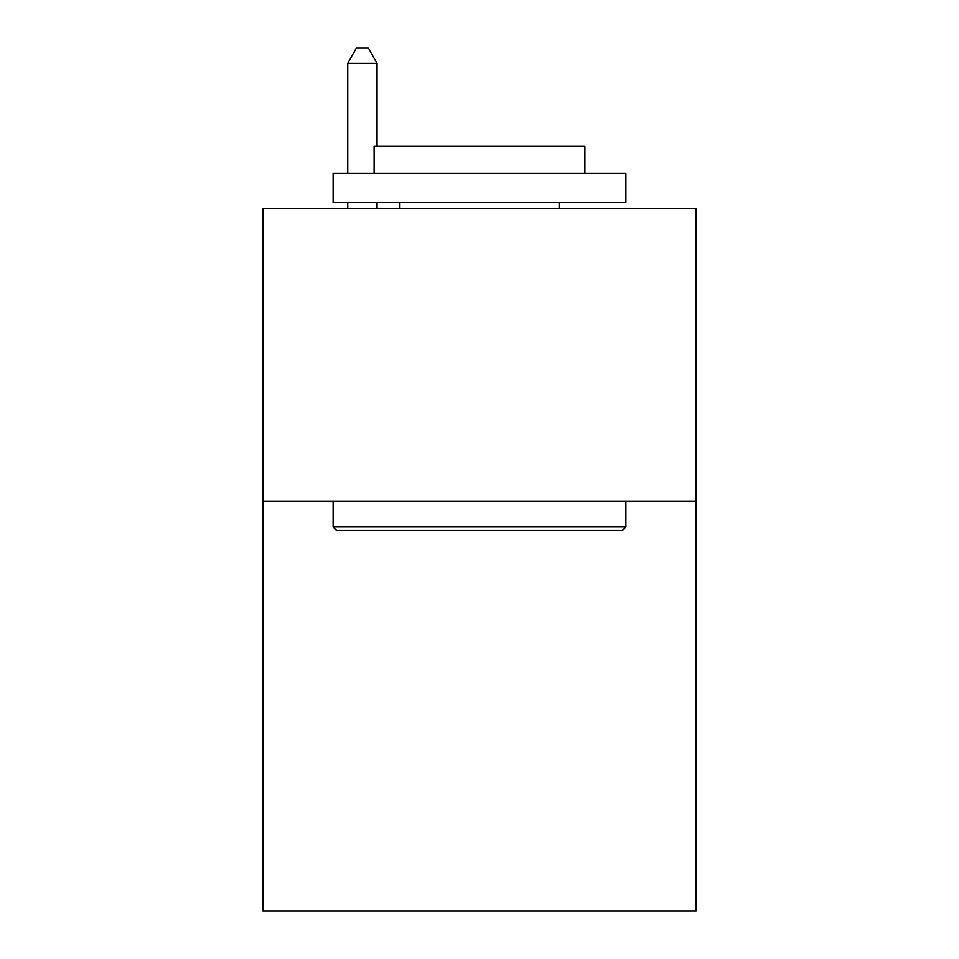 <?xml version="1.0" encoding="UTF-8"?>
<svg xmlns="http://www.w3.org/2000/svg" width="959" height="959" viewBox="0 0 959 959"><rect width="100%" height="100%" fill="white"/><g stroke="black" fill="none" stroke-linecap="round" stroke-linejoin="round"><path stroke-width="1.44" d="M696.15 501.161L696.15 911.05L262.85 911.05L262.85 208.391L696.15 208.391L696.15 501.161L262.85 501.161M336.621 530.447L333.109 526.935L625.891 526.935L622.379 530.447L336.621 530.447M625.891 173.255L625.891 202.541L333.109 202.541L333.109 173.255L625.891 173.255M374.106 173.255L374.106 146.319L584.894 146.319L584.894 173.255M625.891 501.161L625.891 526.935M333.109 501.161L333.109 526.935M559.133 202.541L559.133 208.391M399.867 202.541L399.867 208.391M377.031 146.319L377.031 63.174L347.745 63.174L347.745 173.255M347.745 202.541L347.745 208.391M377.031 202.541L377.031 208.391M347.745 63.174L356.532 47.95L368.244 47.95L377.031 63.174"/></g></svg>
